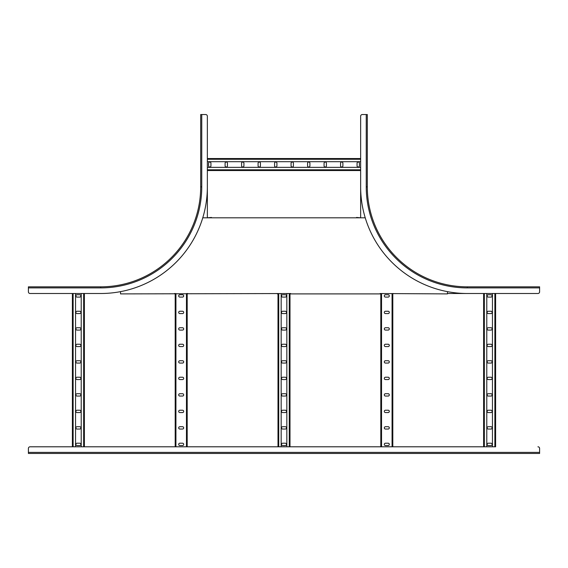<?xml version="1.0" encoding="UTF-8"?>
<svg xmlns="http://www.w3.org/2000/svg" width="568" height="568" viewBox="0 0 568 568"><rect width="100%" height="100%" fill="white"/><g stroke="black" fill="none" stroke-linecap="round" stroke-linejoin="round"><path stroke-width="0.85" d="M200.689 186.858L201.754 186.858L201.754 114.544L200.689 114.544L200.689 186.858A99.975 99.975 0 0 1 100.713 286.833L28.4 286.833L28.4 291.831A1.668 1.668 0 0 0 30.069 293.5L100.713 293.5A106.642 106.642 0 0 0 207.356 186.858L207.356 170.528L360.644 170.528M367.311 186.858L366.246 186.858A101.04 101.04 0 0 0 467.286 287.898L467.286 286.833L539.6 286.833L467.286 286.833A99.975 99.975 0 0 1 367.311 186.858L367.311 114.544L362.313 114.544A1.668 1.668 0 0 0 360.644 116.213L360.644 186.858A106.642 106.642 0 0 0 467.286 293.5L447.456 293.5L483.616 293.5L483.616 446.789L483.616 293.5M380.808 293.535L380.808 446.789L380.808 293.535L380.141 293.897L290.667 293.897L290.667 293.535L120.544 293.897L120.544 291.64M388.143 313.579A1.164 1.164 0 0 0 389.307 312.414A1.164 1.164 0 0 0 388.143 311.243L385.473 311.243A1.164 1.164 0 0 0 384.309 312.414A1.164 1.164 0 0 0 385.473 313.579L388.143 313.579M388.143 297.085A1.164 1.164 0 0 0 389.307 295.914A1.164 1.164 0 0 0 388.143 294.749L385.473 294.749A1.164 1.164 0 0 0 384.309 295.914A1.164 1.164 0 0 0 385.473 297.085L388.143 297.085M388.143 330.072A1.164 1.164 0 0 0 389.307 328.907A1.164 1.164 0 0 0 388.143 327.743L385.473 327.743A1.164 1.164 0 0 0 384.309 328.907A1.164 1.164 0 0 0 385.473 330.072L388.143 330.072M388.143 346.572A1.164 1.164 0 0 0 389.307 345.401A1.164 1.164 0 0 0 388.143 344.236L385.473 344.236A1.164 1.164 0 0 0 384.309 345.401A1.164 1.164 0 0 0 385.473 346.572L388.143 346.572M388.143 363.066A1.164 1.164 0 0 0 389.307 361.901A1.164 1.164 0 0 0 388.143 360.737L385.473 360.737A1.164 1.164 0 0 0 384.309 361.901A1.164 1.164 0 0 0 385.473 363.066L388.143 363.066M388.143 379.559A1.164 1.164 0 0 0 389.307 378.394A1.164 1.164 0 0 0 388.143 377.23L385.473 377.23A1.164 1.164 0 0 0 384.309 378.394A1.164 1.164 0 0 0 385.473 379.559L388.143 379.559M388.143 396.059A1.164 1.164 0 0 0 389.307 394.888A1.164 1.164 0 0 0 388.143 393.723L385.473 393.723A1.164 1.164 0 0 0 384.309 394.888A1.164 1.164 0 0 0 385.473 396.059L388.143 396.059M388.143 412.553A1.164 1.164 0 0 0 389.307 411.388A1.164 1.164 0 0 0 388.143 410.224L385.473 410.224A1.164 1.164 0 0 0 384.309 411.388A1.164 1.164 0 0 0 385.473 412.553L388.143 412.553M388.143 429.046A1.164 1.164 0 0 0 389.307 427.881A1.164 1.164 0 0 0 388.143 426.717L385.473 426.717A1.164 1.164 0 0 0 384.309 427.881A1.164 1.164 0 0 0 385.473 429.046L388.143 429.046M388.143 445.546A1.164 1.164 0 0 0 389.307 444.375A1.164 1.164 0 0 0 388.143 443.21L385.473 443.21A1.164 1.164 0 0 0 384.309 444.375A1.164 1.164 0 0 0 385.473 445.546L388.143 445.546M392.808 446.789L392.808 293.535L392.808 446.789L483.616 446.789M492.449 293.5L492.449 446.789M467.286 293.5L537.931 293.5L495.608 293.5L495.608 446.789L30.069 446.789L72.392 446.789L72.392 293.5M486.783 293.5L486.783 446.789M488.281 313.579L490.944 313.579A1.164 1.164 0 0 0 492.115 312.414A1.164 1.164 0 0 0 490.944 311.243L488.281 311.243A1.164 1.164 0 0 0 487.117 312.414A1.164 1.164 0 0 0 488.281 313.579M488.281 297.085L490.944 297.085A1.164 1.164 0 0 0 492.115 295.914A1.164 1.164 0 0 0 490.944 294.749L488.281 294.749A1.164 1.164 0 0 0 487.117 295.914A1.164 1.164 0 0 0 488.281 297.085M488.281 327.743A1.164 1.164 0 0 0 487.117 328.907A1.164 1.164 0 0 0 488.281 330.072L490.944 330.072A1.164 1.164 0 0 0 492.115 328.907A1.164 1.164 0 0 0 490.944 327.743L488.281 327.743M488.281 344.236A1.164 1.164 0 0 0 487.117 345.401A1.164 1.164 0 0 0 488.281 346.572L490.944 346.572A1.164 1.164 0 0 0 492.115 345.401A1.164 1.164 0 0 0 490.944 344.236L488.281 344.236M488.281 360.737A1.164 1.164 0 0 0 487.117 361.901A1.164 1.164 0 0 0 488.281 363.066L490.944 363.066A1.164 1.164 0 0 0 492.115 361.901A1.164 1.164 0 0 0 490.944 360.737L488.281 360.737M488.281 377.23A1.164 1.164 0 0 0 487.117 378.394A1.164 1.164 0 0 0 488.281 379.559L490.944 379.559A1.164 1.164 0 0 0 492.115 378.394A1.164 1.164 0 0 0 490.944 377.23L488.281 377.23M488.281 393.723A1.164 1.164 0 0 0 487.117 394.888A1.164 1.164 0 0 0 488.281 396.059L490.944 396.059A1.164 1.164 0 0 0 492.115 394.888A1.164 1.164 0 0 0 490.944 393.723L488.281 393.723M488.281 410.224A1.164 1.164 0 0 0 487.117 411.388A1.164 1.164 0 0 0 488.281 412.553L490.944 412.553A1.164 1.164 0 0 0 492.115 411.388A1.164 1.164 0 0 0 490.944 410.224L488.281 410.224M488.281 426.717A1.164 1.164 0 0 0 487.117 427.881A1.164 1.164 0 0 0 488.281 429.046L490.944 429.046A1.164 1.164 0 0 0 492.115 427.881A1.164 1.164 0 0 0 490.944 426.717L488.281 426.717M488.281 443.21A1.164 1.164 0 0 0 487.117 444.375A1.164 1.164 0 0 0 488.281 445.546L490.944 445.546A1.164 1.164 0 0 0 492.115 444.375A1.164 1.164 0 0 0 490.944 443.21L488.281 443.21M174.525 293.535L175.192 293.535L175.192 446.789L84.383 446.789L84.383 293.5M182.527 313.579A1.164 1.164 0 0 0 183.691 312.414A1.164 1.164 0 0 0 182.527 311.243L179.857 311.243A1.164 1.164 0 0 0 178.693 312.414A1.164 1.164 0 0 0 179.857 313.579L182.527 313.579M182.527 297.085A1.164 1.164 0 0 0 183.691 295.914A1.164 1.164 0 0 0 182.527 294.749L179.857 294.749A1.164 1.164 0 0 0 178.693 295.914A1.164 1.164 0 0 0 179.857 297.085L182.527 297.085M182.527 330.072A1.164 1.164 0 0 0 183.691 328.907A1.164 1.164 0 0 0 182.527 327.743L179.857 327.743A1.164 1.164 0 0 0 178.693 328.907A1.164 1.164 0 0 0 179.857 330.072L182.527 330.072M182.527 346.572A1.164 1.164 0 0 0 183.691 345.401A1.164 1.164 0 0 0 182.527 344.236L179.857 344.236A1.164 1.164 0 0 0 178.693 345.401A1.164 1.164 0 0 0 179.857 346.572L182.527 346.572M182.527 363.066A1.164 1.164 0 0 0 183.691 361.901A1.164 1.164 0 0 0 182.527 360.737L179.857 360.737A1.164 1.164 0 0 0 178.693 361.901A1.164 1.164 0 0 0 179.857 363.066L182.527 363.066M182.527 379.559A1.164 1.164 0 0 0 183.691 378.394A1.164 1.164 0 0 0 182.527 377.23L179.857 377.23A1.164 1.164 0 0 0 178.693 378.394A1.164 1.164 0 0 0 179.857 379.559L182.527 379.559M182.527 396.059A1.164 1.164 0 0 0 183.691 394.888A1.164 1.164 0 0 0 182.527 393.723L179.857 393.723A1.164 1.164 0 0 0 178.693 394.888A1.164 1.164 0 0 0 179.857 396.059L182.527 396.059M182.527 412.553A1.164 1.164 0 0 0 183.691 411.388A1.164 1.164 0 0 0 182.527 410.224L179.857 410.224A1.164 1.164 0 0 0 178.693 411.388A1.164 1.164 0 0 0 179.857 412.553L182.527 412.553M182.527 429.046A1.164 1.164 0 0 0 183.691 427.881A1.164 1.164 0 0 0 182.527 426.717L179.857 426.717A1.164 1.164 0 0 0 178.693 427.881A1.164 1.164 0 0 0 179.857 429.046L182.527 429.046M182.527 445.546A1.164 1.164 0 0 0 183.691 444.375A1.164 1.164 0 0 0 182.527 443.21L179.857 443.21A1.164 1.164 0 0 0 178.693 444.375A1.164 1.164 0 0 0 179.857 445.546L182.527 445.546M187.191 446.789L187.191 293.535L187.191 446.789L278 446.789L278 293.535L277.333 293.897M286.833 293.535L286.833 446.789M289.999 446.789L289.999 293.535L289.999 446.789L380.808 446.789M281.167 293.535L281.167 446.789M282.665 313.579L285.335 313.579A1.164 1.164 0 0 0 286.499 312.414A1.164 1.164 0 0 0 285.335 311.243L282.665 311.243A1.164 1.164 0 0 0 281.501 312.414A1.164 1.164 0 0 0 282.665 313.579M282.665 297.085L285.335 297.085A1.164 1.164 0 0 0 286.499 295.914A1.164 1.164 0 0 0 285.335 294.749L282.665 294.749A1.164 1.164 0 0 0 281.501 295.914A1.164 1.164 0 0 0 282.665 297.085M282.665 327.743A1.164 1.164 0 0 0 281.501 328.907A1.164 1.164 0 0 0 282.665 330.072L285.335 330.072A1.164 1.164 0 0 0 286.499 328.907A1.164 1.164 0 0 0 285.335 327.743L282.665 327.743M282.665 344.236A1.164 1.164 0 0 0 281.501 345.401A1.164 1.164 0 0 0 282.665 346.572L285.335 346.572A1.164 1.164 0 0 0 286.499 345.401A1.164 1.164 0 0 0 285.335 344.236L282.665 344.236M282.665 360.737A1.164 1.164 0 0 0 281.501 361.901A1.164 1.164 0 0 0 282.665 363.066L285.335 363.066A1.164 1.164 0 0 0 286.499 361.901A1.164 1.164 0 0 0 285.335 360.737L282.665 360.737M282.665 377.23A1.164 1.164 0 0 0 281.501 378.394A1.164 1.164 0 0 0 282.665 379.559L285.335 379.559A1.164 1.164 0 0 0 286.499 378.394A1.164 1.164 0 0 0 285.335 377.23L282.665 377.23M282.665 393.723A1.164 1.164 0 0 0 281.501 394.888A1.164 1.164 0 0 0 282.665 396.059L285.335 396.059A1.164 1.164 0 0 0 286.499 394.888A1.164 1.164 0 0 0 285.335 393.723L282.665 393.723M282.665 410.224A1.164 1.164 0 0 0 281.501 411.388A1.164 1.164 0 0 0 282.665 412.553L285.335 412.553A1.164 1.164 0 0 0 286.499 411.388A1.164 1.164 0 0 0 285.335 410.224L282.665 410.224M282.665 426.717A1.164 1.164 0 0 0 281.501 427.881A1.164 1.164 0 0 0 282.665 429.046L285.335 429.046A1.164 1.164 0 0 0 286.499 427.881A1.164 1.164 0 0 0 285.335 426.717L282.665 426.717M282.665 443.21A1.164 1.164 0 0 0 281.501 444.375A1.164 1.164 0 0 0 282.665 445.546L285.335 445.546A1.164 1.164 0 0 0 286.499 444.375A1.164 1.164 0 0 0 285.335 443.21L282.665 443.21M81.217 293.5L81.217 446.789M75.551 293.5L75.551 446.789M77.056 313.579L79.719 313.579A1.164 1.164 0 0 0 80.883 312.414A1.164 1.164 0 0 0 79.719 311.243L77.056 311.243A1.164 1.164 0 0 0 75.885 312.414A1.164 1.164 0 0 0 77.056 313.579M77.056 297.085L79.719 297.085A1.164 1.164 0 0 0 80.883 295.914A1.164 1.164 0 0 0 79.719 294.749L77.056 294.749A1.164 1.164 0 0 0 75.885 295.914A1.164 1.164 0 0 0 77.056 297.085M77.056 327.743A1.164 1.164 0 0 0 75.885 328.907A1.164 1.164 0 0 0 77.056 330.072L79.719 330.072A1.164 1.164 0 0 0 80.883 328.907A1.164 1.164 0 0 0 79.719 327.743L77.056 327.743M77.056 344.236A1.164 1.164 0 0 0 75.885 345.401A1.164 1.164 0 0 0 77.056 346.572L79.719 346.572A1.164 1.164 0 0 0 80.883 345.401A1.164 1.164 0 0 0 79.719 344.236L77.056 344.236M77.056 360.737A1.164 1.164 0 0 0 75.885 361.901A1.164 1.164 0 0 0 77.056 363.066L79.719 363.066A1.164 1.164 0 0 0 80.883 361.901A1.164 1.164 0 0 0 79.719 360.737L77.056 360.737M77.056 377.23A1.164 1.164 0 0 0 75.885 378.394A1.164 1.164 0 0 0 77.056 379.559L79.719 379.559A1.164 1.164 0 0 0 80.883 378.394A1.164 1.164 0 0 0 79.719 377.23L77.056 377.23M77.056 393.723A1.164 1.164 0 0 0 75.885 394.888A1.164 1.164 0 0 0 77.056 396.059L79.719 396.059A1.164 1.164 0 0 0 80.883 394.888A1.164 1.164 0 0 0 79.719 393.723L77.056 393.723M77.056 410.224A1.164 1.164 0 0 0 75.885 411.388A1.164 1.164 0 0 0 77.056 412.553L79.719 412.553A1.164 1.164 0 0 0 80.883 411.388A1.164 1.164 0 0 0 79.719 410.224L77.056 410.224M77.056 426.717A1.164 1.164 0 0 0 75.885 427.881A1.164 1.164 0 0 0 77.056 429.046L79.719 429.046A1.164 1.164 0 0 0 80.883 427.881A1.164 1.164 0 0 0 79.719 426.717L77.056 426.717M77.056 443.21A1.164 1.164 0 0 0 75.885 444.375A1.164 1.164 0 0 0 77.056 445.546L79.719 445.546A1.164 1.164 0 0 0 80.883 444.375A1.164 1.164 0 0 0 79.719 443.21L77.056 443.21M447.456 291.64L447.456 293.897L380.141 293.535M365.238 217.807L202.762 217.807M211.488 217.452L207.356 217.807L207.356 116.213A1.668 1.668 0 0 0 205.687 114.544L201.754 114.544M360.644 217.807L360.644 186.858L360.644 217.807L356.512 217.452M289.999 293.535L290.667 293.897M360.644 167.361L207.356 167.361M360.644 158.536L207.356 158.536L207.356 116.213M360.644 161.695L207.356 161.695M340.566 163.201L340.566 165.863A1.164 1.164 0 0 0 341.73 167.028A1.164 1.164 0 0 0 342.894 165.863L342.894 163.201A1.164 1.164 0 0 0 341.73 162.029A1.164 1.164 0 0 0 340.566 163.201M357.059 163.201L357.059 165.863A1.164 1.164 0 0 0 358.231 167.028A1.164 1.164 0 0 0 359.395 165.863L359.395 163.201A1.164 1.164 0 0 0 358.231 162.029A1.164 1.164 0 0 0 357.059 163.201M326.401 163.201A1.164 1.164 0 0 0 325.237 162.029A1.164 1.164 0 0 0 324.072 163.201L324.072 165.863A1.164 1.164 0 0 0 325.237 167.028A1.164 1.164 0 0 0 326.401 165.863L326.401 163.201M309.908 163.201A1.164 1.164 0 0 0 308.743 162.029A1.164 1.164 0 0 0 307.572 163.201L307.572 165.863A1.164 1.164 0 0 0 308.743 167.028A1.164 1.164 0 0 0 309.908 165.863L309.908 163.201M293.407 163.201A1.164 1.164 0 0 0 292.243 162.029A1.164 1.164 0 0 0 291.079 163.201L291.079 165.863A1.164 1.164 0 0 0 292.243 167.028A1.164 1.164 0 0 0 293.407 165.863L293.407 163.201M276.914 163.201A1.164 1.164 0 0 0 275.75 162.029A1.164 1.164 0 0 0 274.585 163.201L274.585 165.863A1.164 1.164 0 0 0 275.75 167.028A1.164 1.164 0 0 0 276.914 165.863L276.914 163.201M260.421 163.201A1.164 1.164 0 0 0 259.256 162.029A1.164 1.164 0 0 0 258.085 163.201L258.085 165.863A1.164 1.164 0 0 0 259.256 167.028A1.164 1.164 0 0 0 260.421 165.863L260.421 163.201M243.921 163.201A1.164 1.164 0 0 0 242.756 162.029A1.164 1.164 0 0 0 241.592 163.201L241.592 165.863A1.164 1.164 0 0 0 242.756 167.028A1.164 1.164 0 0 0 243.921 165.863L243.921 163.201M227.427 163.201A1.164 1.164 0 0 0 226.263 162.029A1.164 1.164 0 0 0 225.098 163.201L225.098 165.863A1.164 1.164 0 0 0 226.263 167.028A1.164 1.164 0 0 0 227.427 165.863L227.427 163.201M210.934 163.201A1.164 1.164 0 0 0 209.769 162.029A1.164 1.164 0 0 0 208.598 163.201L208.598 165.863A1.164 1.164 0 0 0 209.769 167.028A1.164 1.164 0 0 0 210.934 165.863L210.934 163.201M207.356 217.807L207.356 186.858M392.808 293.535L393.475 293.535M187.191 293.535L187.859 293.535M539.6 286.833L539.6 291.831A1.668 1.668 0 0 1 537.931 293.5M28.4 453.456L539.6 453.456L28.4 453.456L28.4 448.457A1.668 1.668 0 0 1 30.069 446.789M539.6 453.456L539.6 448.457A1.668 1.668 0 0 0 537.931 446.789M381.54 293.535L381.54 446.789M392.069 293.535L392.069 446.789M494.877 293.5L494.877 446.789M484.348 293.5L484.348 446.789M175.931 293.535L175.931 446.789M186.46 293.535L186.46 446.789M289.268 293.535L289.268 446.789M278.732 293.535L278.732 446.789M83.652 293.5L83.652 446.789M73.123 293.5L73.123 446.789M360.644 169.797L207.356 169.797M360.644 159.267L207.356 159.267M100.713 286.833L100.713 287.898A101.04 101.04 0 0 0 201.754 186.858M28.4 287.898L100.713 287.898M467.286 287.898L539.6 287.898M366.246 114.544L366.246 186.858M28.4 452.391L539.6 452.391"/></g></svg>
